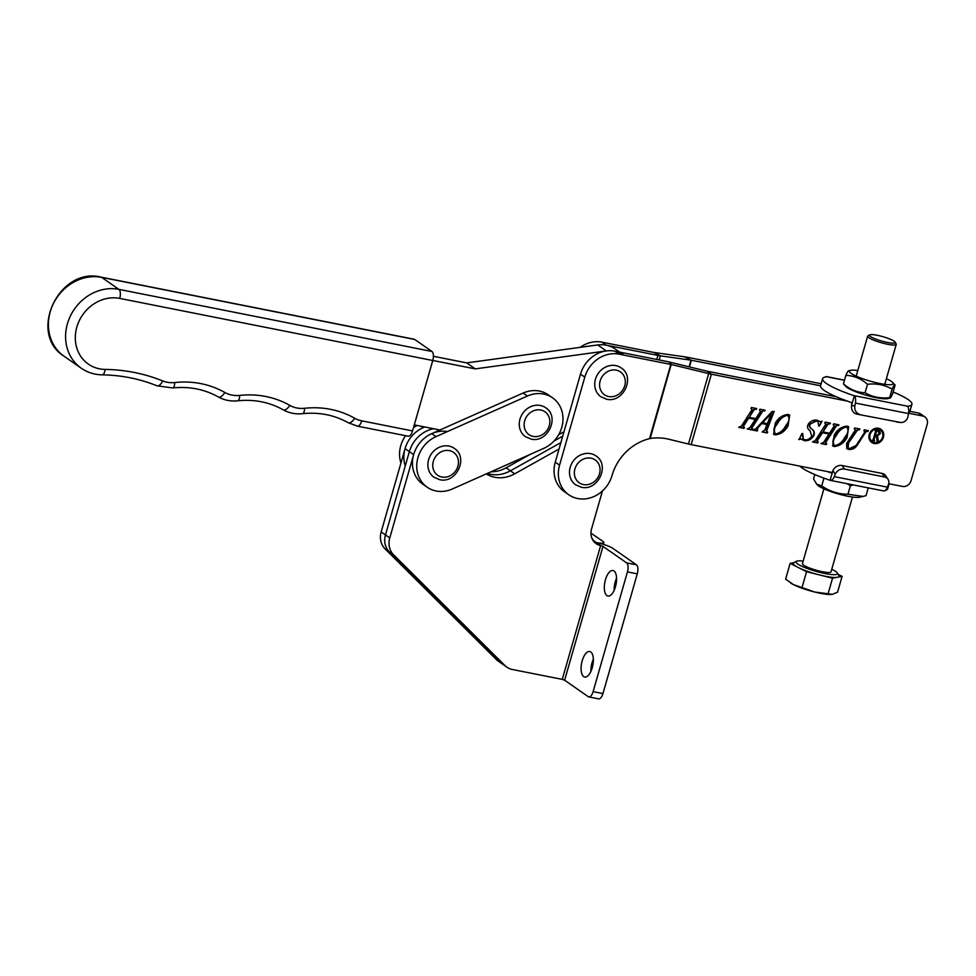 <?xml version="1.0" encoding="UTF-8"?>
<svg xmlns="http://www.w3.org/2000/svg" width="976" height="976" viewBox="0 0 976 976"><rect width="100%" height="100%" fill="white"/><g stroke="black" fill="none" stroke-linecap="round" stroke-linejoin="round"><path stroke-width="1.46" d="M582.208 660.776A13.005 5.697 -78.8 0 0 584.697 677.039A13.005 5.697 -78.8 0 0 592.237 667.767A13.005 5.697 -78.8 0 0 589.748 651.504A13.005 5.697 -78.8 0 0 582.208 660.776M593.335 659.19A13.005 5.697 -78.8 0 0 592.054 662.728A13.005 5.697 -78.8 0 0 590.944 671.293M605.437 579.793A13.005 5.697 -78.8 0 0 607.926 596.043A13.005 5.697 -78.8 0 0 615.453 586.783A13.005 5.697 -78.8 0 0 612.965 570.521A13.005 5.697 -78.8 0 0 605.437 579.793M616.564 578.207A13.005 5.697 -78.8 0 0 615.27 581.733A13.005 5.697 -78.8 0 0 614.16 590.309M562.274 679.369L564.628 680.199L588.235 696.669A7.43 3.257 -78.8 0 0 588.809 696.925A7.43 3.257 -78.8 0 0 593.115 691.63L627.446 571.912A7.43 3.257 -78.8 0 0 626.604 562.871L602.997 546.389L600.643 545.572L562.274 679.369L512.437 669.512A18.581 16.409 -55.1 0 1 506.849 667.157A18.581 16.409 -55.1 0 1 504.921 665.534L393.584 554.795A18.581 16.409 -55.1 0 1 389.766 537.922L413.653 454.633A29.731 26.254 -55.1 0 1 447.459 431.551M588.809 696.925L598.654 698.865A7.43 3.257 -78.8 0 0 602.948 693.57L637.279 573.851A7.43 3.257 -78.8 0 0 636.437 564.811L612.83 548.341A13.005 2.208 16 0 0 596.348 542.571A14.872 13.127 -55.1 0 1 594.189 541.936A14.872 13.127 124.9 0 0 596.348 542.571L600.643 545.572A14.872 13.127 -55.1 0 1 596.165 543.681A14.872 13.127 -55.1 0 1 591.566 528.894L602.448 490.94M486.28 473.897A31.598 27.901 124.9 0 0 514.718 473.811L559.028 449.045M506.849 667.157L502.555 664.156A18.581 16.409 -55.1 0 1 500.627 662.545L389.29 551.794A18.581 16.409 -55.1 0 1 385.471 534.921L409.359 451.632A29.731 26.254 -55.1 0 1 433.515 428.708A29.731 26.254 -55.1 0 0 409.359 451.632L405.064 448.643A29.731 26.254 -55.1 0 1 424.792 426.976M514.718 473.811L510.424 470.81A31.598 27.901 124.9 0 1 487.329 473.433A31.598 27.901 124.9 0 0 510.424 470.81L560.871 442.616L510.424 470.81L506.129 467.821L529.992 454.474M504.921 665.534L496.333 659.544A18.581 16.409 -55.1 0 0 498.26 661.155L502.555 664.156A18.581 16.409 -55.1 0 1 500.627 662.545L389.29 551.794A18.581 16.409 -55.1 0 1 385.471 534.921L409.359 451.632L413.653 454.633M496.333 659.544L385.008 548.805A18.581 16.409 -55.1 0 1 381.177 531.932L405.064 448.643M491.05 471.774A31.598 27.901 124.9 0 0 506.129 467.821M553.941 441.091L562.225 436.455A29.731 26.254 -55.1 0 1 562.713 436.199M592.847 540.131L596.348 542.571A13.005 2.208 16 0 0 603.839 542.668A13.005 2.208 16 0 0 602.814 541.351L590.956 533.079M592.164 538.837L592.969 539.399M414.751 339.489L101.711 277.379A7.43 3.257 -78.8 0 0 101.126 277.135L414.178 339.233A7.43 3.257 101.2 0 1 414.751 339.489L431.929 351.47A7.43 3.257 101.2 0 1 432.771 360.51L412.543 430.928A7.43 3.257 101.2 0 1 408.236 436.223L357.423 426.134A7.43 3.257 101.2 0 0 361.73 420.839L412.543 430.928M433.405 356.289L466.662 362.889L597.739 344.943A29.731 26.254 -55.1 0 1 615.161 348.957L619.711 352.141M439.956 429.989L414.275 424.889M563.957 431.868L558.784 434.54M432.783 360.461L475.251 368.879L606.316 350.945A29.731 26.254 -55.1 0 1 623.749 354.947M466.662 362.889L475.251 368.879M590.578 453.633A17.653 15.592 124.9 0 0 571.35 464.259A17.653 15.592 124.9 0 0 575.681 484.84L581.269 487.207C597.934 491.501 610.488 464.966 595.885 455.877A17.653 15.592 124.9 0 0 590.578 453.633M880.169 429.904A7.088 6.259 124.9 0 0 879.949 429.745A7.088 6.259 124.9 0 0 869.64 434.332A7.088 6.259 124.9 0 0 871.836 441.384A7.088 6.259 124.9 0 0 872.056 441.53M882.585 437.102A7.088 6.259 124.9 0 0 880.389 430.05A7.088 6.259 124.9 0 0 870.067 434.625A7.088 6.259 124.9 0 0 872.263 441.677A7.088 6.259 124.9 0 0 882.585 437.102M869.238 434.466A8.04 7.088 124.9 0 0 871.727 442.457A8.04 7.088 124.9 0 0 883.414 437.272A8.04 7.088 124.9 0 0 880.925 429.281A8.04 7.088 124.9 0 0 869.238 434.466M871.519 442.299A8.04 7.088 124.9 0 0 882.987 436.967A8.04 7.088 124.9 0 0 880.706 429.135M848.486 443.982L848.12 448.094L849.486 448.618L856.208 445.373L864.858 431.929L863.809 430.684L864.346 429.855L868.445 430.66L865.675 432.087L857.074 445.459C854.891 448.472 852.121 449.79 848.754 449.411L846.863 448.655L846.619 443.519L855.293 430.038L854.256 428.793L854.781 427.964L859.978 428.989L857.209 430.416L848.059 443.677L847.9 447.923M864.858 431.929L863.943 430.489M855.293 430.038L854.378 428.598M836.176 426.244L825.672 442.567L826.733 443.812L826.196 444.629L821.011 443.604L823.756 442.201L829.014 434.027L822.463 432.734L817.193 440.908L818.254 442.128L817.729 442.958L812.532 441.933L815.289 440.518L825.794 424.194L824.744 422.95L825.281 422.132L830.466 423.157L827.709 424.572L822.988 431.904L829.551 433.198L834.273 425.865L833.211 424.621L833.748 423.804L838.945 424.828L835.749 425.951L825.245 442.274L826.147 443.69M829.014 434.027L822.036 432.429L816.766 440.615L817.668 442.018M825.794 424.194L824.854 422.779M834.273 425.865L833.333 424.45M788.157 414.471L789.669 415.068L788.071 425.865C784.96 431.404 780.617 434.393 775.066 434.832L773.7 434.271L775.225 423.316C778.348 417.826 782.654 414.885 788.157 414.471M762.415 411.652L751.91 427.976L752.96 429.22L752.435 430.038L747.238 429.013L749.983 427.61L755.253 419.436L748.69 418.143L743.431 426.317L744.493 427.537L743.956 428.366L738.771 427.342L741.528 425.926L752.032 409.603L750.983 408.358L751.508 407.529L756.705 408.566L753.948 409.981L749.226 417.313L755.778 418.606L760.499 411.274L759.45 410.03L759.987 409.212L765.172 410.237L761.988 411.36L751.483 427.671L752.374 429.098M755.253 419.436L748.263 417.838L743.004 426.024L743.907 427.427M752.032 409.603L751.093 408.188M760.499 411.274L759.56 409.859M908.546 413.202L922.662 415.996A7.43 6.564 -55.1 0 1 924.894 416.947A7.43 6.564 -55.1 0 1 927.2 424.34L911.047 480.68A7.43 6.564 -55.1 0 1 902.471 486.426L888.709 483.693M831.881 472.457L691.191 444.629L711.382 374.211L847.351 401.099M764.83 429.989L766.953 424.536L761.841 423.535L757.876 427.781L757.352 431.014L753.252 430.209L756.205 428.427L771.967 411.616L774.175 411.396L766.672 430.733L767.709 432.136L767.185 432.966L762.134 431.965L764.83 429.989M756.925 429.769L757.535 430.123M773.602 411.457L766.233 430.428L767.368 432.063M811.703 436.04L810.08 430.745C807.42 429.074 806.847 426.817 808.372 423.987C810.763 420.949 813.679 419.692 817.132 420.205L820.34 421.766L822.036 421.181L819.413 425.975L818.693 426.097L817.961 421.595L816.412 420.998L810.165 424.072C809.336 426.305 809.995 428.049 812.154 429.306C814.557 431.136 814.96 433.49 813.337 436.37C810.946 439.7 807.921 441.115 804.273 440.603L801.137 439.054L799.112 439.59L801.894 433.576L802.736 433.478L803.321 439.163L804.883 439.798C807.75 440.103 810.031 438.846 811.703 436.04M847.168 426.146L848.681 426.744L847.083 437.529C843.972 443.067 839.628 446.069 834.077 446.508L832.711 445.934L834.248 434.991C837.359 429.501 841.666 426.549 847.168 426.146M691.191 444.629A13.005 2.208 16 0 1 688.483 444.031L668.78 439.224A48.324 46.323 141.5 0 0 650.187 438.468L671.195 364.475L708.674 373.601A13.005 2.208 -164 0 0 711.382 374.211L707.088 371.209L669.231 361.998A13.005 2.208 16 0 0 666.523 361.401L614.807 351.165A29.731 26.254 -55.1 0 0 580.5 374.15L555.259 462.173A29.731 26.254 -55.1 0 0 564.47 491.745L568.764 494.747A29.731 26.254 -55.1 0 1 559.553 465.174L584.795 377.139A29.731 26.254 -55.1 0 1 619.101 354.166L671.195 364.475L669.231 361.998M909.913 411.323L918.367 413.007A7.43 6.564 -55.1 0 1 920.6 413.946L924.894 416.947M707.088 371.209L836.31 396.768M649.992 438.419L649.516 438.675A48.324 42.663 124.9 0 0 612.013 475.544A29.731 26.254 -55.1 0 1 568.764 494.747M751.483 427.671L751.947 428.806L751.483 427.671M752.411 429.111L752.435 430.038M751.996 429.745L747.36 428.83M743.004 426.024L743.48 427.122L743.004 426.024M743.944 427.427L743.956 428.366M743.529 428.061L738.893 427.146M751.605 409.298L751.056 408.163L751.605 409.298M756.156 408.456L756.168 409.383M755.241 408.993L753.948 409.981M753.509 409.676L749.226 417.313M760.072 410.969L759.523 409.835L760.072 410.969M764.623 410.127L764.635 411.067M763.708 410.664L761.988 411.36M761.841 423.535L766.953 424.536M761.414 423.23L757.876 427.781M757.449 427.476L757.108 429.818M757.339 430.062L757.352 431.014M756.925 430.721L753.374 430.013M766.233 430.428L766.941 431.77L766.233 430.428M767.173 432.014L767.185 432.966M766.758 432.661L762.256 431.77M771.296 413.69L770.686 413.299L762.146 422.449L767.404 423.706L771.113 413.604L762.573 422.742M789.45 414.934L788.071 425.865M787.644 425.56C784.521 431.099 780.19 434.088 774.639 434.527L775.066 434.832M774.639 434.527L773.492 434.113M788.401 415.556L787.205 414.995C782.776 415.935 779.385 418.741 777.03 423.401C773.663 427.305 773.041 430.733 775.164 433.71M787.205 414.995L787.632 415.3C783.203 416.24 779.812 419.033 777.457 423.694C774.09 427.598 773.48 431.038 775.591 434.003L774.602 433.515M775.591 434.003C780.129 433.076 783.569 430.196 785.924 425.377C789.303 421.425 789.865 418.07 787.632 415.3L788.193 415.398M821.158 421.693L819.413 425.975M817.729 421.449L816.412 420.998M815.985 420.693L810.165 424.072M809.738 423.779C808.909 426.012 809.568 427.756 811.715 429.013L812.154 429.306M811.715 429.013C814.13 430.843 814.533 433.198 812.91 436.065L813.337 436.37M812.91 436.065C810.519 439.407 807.494 440.81 803.846 440.31L804.273 440.603M803.846 440.31L802.455 439.81M801.796 439.322L801.137 439.054M800.698 438.761L798.673 439.285M802.174 433.551L803.114 439.005M825.245 442.274L825.708 443.397L825.245 442.274M826.172 443.702L826.196 444.629M825.769 444.336L821.133 443.421M816.766 440.615L817.241 441.713L816.766 440.615M817.705 442.018L817.729 442.958M817.302 442.653L812.654 441.738M825.367 423.889L824.818 422.754L825.367 423.889M829.917 423.047L829.942 423.974M829.002 423.584L827.709 424.572M827.282 424.267L822.988 431.904M833.833 425.573L833.284 424.426L833.833 425.573M838.384 424.719L838.408 425.658M837.469 425.255L835.749 425.951M848.461 426.61L847.083 437.529M846.656 437.236C843.532 442.775 839.201 445.764 833.65 446.203L834.077 446.508M833.65 446.203L832.504 445.788M847.412 427.232L846.216 426.671C841.788 427.61 838.396 430.416 836.042 435.076C832.674 438.98 832.052 442.409 834.175 445.373M846.216 426.671L846.643 426.976C842.215 427.915 838.823 430.709 836.469 435.369C833.101 439.273 832.491 442.714 834.614 445.678L833.614 445.19M834.614 445.678C839.14 444.751 842.581 441.872 844.935 437.053C848.315 433.1 848.888 429.733 846.643 426.976L847.205 427.061M864.431 431.636L864.041 430.514L864.431 431.636M867.896 430.562L867.908 431.49M866.822 431.063L865.675 432.087M865.248 431.795L857.074 445.459M856.647 445.166C854.464 448.179 851.694 449.485 848.327 449.106L848.754 449.411M848.327 449.106L846.643 448.496M854.866 429.733L854.403 428.598L854.866 429.733M859.429 428.879L859.441 429.818M858.429 429.403L857.209 430.416M856.782 430.123L848.059 443.677M876.594 431.148L875.472 435.076L876.68 435.308L879.254 433.466L877.839 430.892L876.167 430.855L875.472 435.076M878.522 431.111L877.229 430.77M878.327 430.941L877.412 430.587M876.802 430.465L876.167 430.855M879.474 430.916L879.949 433.246L877.095 435.564L877.522 440.396L878.607 441.738L877.034 441.433L876.533 435.747L875.35 435.516L874.093 439.871L874.655 440.957L872.056 440.444L873.142 439.676L875.643 430.965L875.082 429.879L879.705 431.063L880.389 433.551L877.534 435.869L878.4 441.237M874.301 440.408L872.117 440.237M876.533 435.747L874.911 435.211L873.666 439.566L874.447 440.457M878.254 441.189L877.021 441.213M874.996 430.184L875.643 430.965M580.159 347.358A29.731 26.254 -55.1 0 1 601.924 342.173L653.639 352.409L684.603 356.813A13.005 2.208 16 0 1 687.055 357.228L821.145 383.751M659.203 359.949L660.386 355.825L690.996 360.168L820.56 385.788A46.458 7.893 16 0 0 851.67 402.6L851.78 404.65L854.317 395.78L853.695 395.561A46.458 7.893 -164 0 1 822.597 378.712A46.458 7.893 -164 0 1 826.794 376.785L827.075 376.773A7.43 3.257 -78.8 0 0 826.672 376.626A7.43 3.257 -78.8 0 0 825.171 377.053M601.924 342.173L606.218 345.175L657.934 355.398A13.005 2.208 -164 0 0 660.386 355.825L653.993 352.47M561.749 410.567A29.731 26.254 -55.1 0 1 543.705 448.387L452.327 488.988A29.731 26.254 -55.1 0 1 427.159 487.195A29.731 26.254 -55.1 0 1 417.191 460.904A29.731 26.254 -55.1 0 1 436.004 436.638L527.394 396.036A29.731 26.254 -55.1 0 1 552.562 397.83A29.731 26.254 -55.1 0 1 561.749 410.567M427.159 487.195L422.864 484.206A29.731 26.254 -55.1 0 1 412.897 457.903A29.731 26.254 -55.1 0 1 431.721 433.649L523.099 393.047A29.731 26.254 -55.1 0 1 548.268 394.829L552.562 397.83M400.953 462.966A29.731 26.254 -55.1 0 1 405.552 435.686M413.458 427.72A29.731 26.254 -55.1 0 1 417.167 425.463M405.247 465.955A29.731 26.254 -55.1 0 1 423.133 427.659L424.706 426.951M615.819 365.61A17.653 15.592 124.9 0 0 596.592 376.224A17.653 15.592 124.9 0 0 600.923 396.805L606.511 399.184C623.176 403.466 635.73 376.943 621.126 367.854A17.653 15.592 124.9 0 0 615.819 365.61M540.35 405.491A17.653 15.592 124.9 0 0 521.123 416.105A17.653 15.592 124.9 0 0 525.442 436.687L531.042 439.066C547.707 443.348 560.261 416.825 545.657 407.736A17.653 15.592 124.9 0 0 540.35 405.491M448.96 446.081A17.653 15.592 124.9 0 0 429.745 456.707A17.653 15.592 124.9 0 0 434.064 477.288L439.664 479.667C456.317 483.95 468.883 457.427 454.267 448.338A17.653 15.592 124.9 0 0 448.96 446.081M894.345 343.064A13.383 2.269 16 0 0 895.126 342.137A13.383 2.269 16 0 0 883.939 336.976A13.383 2.269 16 0 0 870.348 334.683A13.383 2.269 16 0 0 869.787 334.866A13.383 2.269 16 0 0 878.583 340.087A13.383 2.269 16 0 0 894.345 343.064M895.126 342.137L896.139 343.906A14.872 2.525 -164 0 1 896.236 344.382A14.872 2.525 -164 0 1 895.273 344.943A14.872 2.525 -164 0 1 878.961 342.015A14.872 2.525 -164 0 1 867.652 336.183A14.872 2.525 -164 0 1 867.993 335.829L869.787 334.866M823.89 488.817L802.431 563.652A14.872 2.525 16 0 0 813.74 569.484A14.872 2.525 16 0 0 830.051 572.4A14.872 2.525 16 0 0 831.015 571.851L852.475 497.016M831.747 569.289A21.618 3.672 -164 0 1 837.359 573.01A21.618 3.672 -164 0 1 836.103 574.522A21.618 3.672 -164 0 1 810.641 569.703A21.618 3.672 -164 0 1 796.428 561.273A21.618 3.672 -164 0 1 797.343 560.98A21.618 3.672 -164 0 1 803.163 561.09M832.552 578.195L842.105 576.352L837.567 592.164L832.43 594.347L814.667 592.017L793.451 584.612L785.595 579.183L790.121 563.372L806.566 571.692L832.552 578.195L828.014 594.006M837.359 573.01L838.884 575.669A23.839 4.05 -164 0 1 838.372 577.072M806.566 571.692L802.028 587.515M842.105 576.352L838.128 574.339M796.562 566.629A23.839 4.05 -164 0 1 793.732 562.713A23.839 4.05 -164 0 1 793.866 562.652L790.121 563.372M836.286 577.475A23.839 4.05 -164 0 1 822.39 575.645M816.729 574.242A23.839 4.05 -164 0 1 800.137 568.435M790.45 582.879A23.656 4.014 16 0 0 790.658 583.026A23.656 4.014 16 0 0 793.451 584.612A23.656 4.014 16 0 0 814.667 592.017A23.656 4.014 16 0 0 830.722 594.506A23.656 4.014 16 0 0 830.93 594.506M816.668 484.133L817.778 485.231A22.765 3.867 16 0 0 845.643 495.784A22.765 3.867 16 0 0 859.551 497.211L863.077 496.43L847.949 494.259C838.457 494.173 829.71 491.392 821.719 485.914L816.668 484.133L813.557 478.96L814.826 474.543M868.25 487.878L866.017 495.637L863.077 496.43M846.973 483.669L850.377 485.78L853.512 484.962M823.951 478.13L821.719 485.914M850.377 485.78L847.949 494.259M864.809 394.829A22.765 3.867 16 0 0 887.831 398.611L890.051 398.123L889.661 397.635C880.718 398.696 872.507 397.073 865.053 392.767C857.111 392.486 849.901 389.509 843.459 383.836L846.046 386.63A22.765 3.867 16 0 0 864.809 394.829M892.662 393.572C890.905 397.61 889.905 398.964 889.661 397.635L892.101 389.156C893.87 385.117 894.87 383.763 895.102 385.105L892.662 393.572M857.806 370.514A22.765 3.867 16 0 0 850.73 370.331A22.765 3.867 16 0 0 868.847 380.738A22.765 3.867 16 0 0 892.503 382.311A22.765 3.867 16 0 0 886.391 378.712M848.888 371.307C848.656 369.977 847.656 371.331 845.887 375.37C853.841 375.65 861.039 378.627 867.493 384.288C876.436 383.226 884.646 384.849 892.101 389.156M892.503 382.311L895.102 385.105M845.887 375.37L843.459 383.836M867.493 384.288L865.053 392.767M908.632 412.592A46.458 7.893 16 0 0 909.9 411.36L911.913 404.32A46.458 7.893 -164 0 1 907.717 406.248L907.436 406.284A7.43 3.257 101.2 0 1 908.485 413.556L907.973 416.374A7.43 6.686 96.4 0 1 900.592 422.474A7.43 6.686 96.4 0 1 900.092 422.388L856.855 414.117L900.092 422.388M893.113 392.01A46.458 7.893 -164 0 1 908.241 399.623A46.458 7.893 -164 0 1 911.913 404.32M851.78 404.65L851.621 405.504L854.866 405.87L855.379 403.051A7.43 3.257 -78.8 0 0 854.317 395.78M856.855 414.117A7.43 6.686 -83.6 0 1 851.621 405.504M900.592 422.474L897.359 422.108A7.43 6.686 -83.6 0 1 896.859 422.035M854.866 405.87A7.43 6.686 96.4 0 0 860.1 414.483M885.11 490.489A46.458 7.893 16 0 0 887.684 488.83L889.136 483.779M799.795 466.113A46.458 7.893 16 0 0 829.466 480.07L830.1 480.265A7.43 3.257 -78.8 0 0 830.491 480.412A7.43 3.257 -78.8 0 0 834.273 476.642L835.285 474.165L832.943 470.639L830.1 480.265M832.638 471.396L831.479 473.018A46.458 7.893 -164 0 1 827.16 471.518M832.943 470.639A7.43 6.112 -33.5 0 1 842.117 465.528L844.447 469.053L884.451 476.971A7.43 6.112 146.5 0 1 888.038 479.277A7.43 6.112 146.5 0 1 888.392 484.682L887.391 487.146A7.43 3.257 101.2 0 1 883.609 490.916L830.491 480.412M884.451 476.971L882.109 473.433L842.117 465.528M882.109 473.433A7.43 6.112 -33.5 0 1 885.696 475.751L888.038 479.277M844.447 469.053A7.43 6.112 146.5 0 0 835.285 474.165M389.766 537.922L381.177 531.932M393.584 554.795L385.008 548.805M564.628 680.199L602.997 546.389M636.437 564.811L626.604 562.871M637.279 573.851L627.446 571.912M602.948 693.57L593.115 691.63M432.771 360.51L119.719 298.4A7.43 3.257 -78.8 0 0 118.877 289.36L101.711 277.379A44.603 39.382 124.9 0 0 53.131 304.195A44.603 39.382 124.9 0 0 64.05 356.216L81.228 368.196A44.603 39.382 -55.1 0 1 70.309 316.187A44.603 39.382 -55.1 0 1 118.877 289.36L431.929 351.47M119.719 298.4A37.173 32.818 124.9 0 0 76.091 330.095A37.173 32.818 124.9 0 0 105.127 369.416A193.285 170.666 -55.1 0 1 162.675 380.921A29.731 26.254 124.9 0 0 174.765 382.543A100.357 88.609 -55.1 0 1 224.834 392.474A29.731 26.254 124.9 0 0 239.669 395.414A100.357 88.609 -55.1 0 1 289.738 405.345A29.731 26.254 124.9 0 0 304.573 408.285A100.357 88.609 -55.1 0 1 354.642 418.216A29.731 26.254 124.9 0 0 361.73 420.839M105.127 369.416A7.43 3.001 90.9 0 1 102.151 374.845C121.439 375.162 139.727 378.822 157.014 385.813L172.703 387.936C189.344 386.24 204.545 389.241 218.307 396.939A7.43 3.477 119.5 0 1 218.185 396.854M162.675 380.921A7.43 3.416 112.1 0 1 157.014 385.813M174.765 382.543A7.43 2.769 83.8 0 1 172.703 387.936M224.834 392.474A7.43 3.477 119.5 0 1 218.307 396.939C224.236 400.233 230.678 401.526 237.607 400.807C254.248 399.111 269.449 402.124 283.211 409.822A7.43 3.477 119.5 0 1 283.089 409.737M239.669 395.414A7.43 2.769 83.8 0 1 237.607 400.807M289.738 405.345A7.43 3.477 119.5 0 1 283.211 409.822C289.14 413.116 295.582 414.397 302.523 413.678C319.152 411.994 334.353 414.995 348.115 422.693A7.43 3.477 119.5 0 1 347.993 422.608M304.573 408.285A7.43 2.769 83.8 0 1 302.523 413.678M354.642 418.216A7.43 3.477 119.5 0 1 348.115 422.693L357.423 426.134M597.739 344.943L606.316 350.945M591.005 458.159A13.945 12.31 124.9 0 0 574.913 468.931A13.945 12.31 124.9 0 0 583.428 484.56A13.945 12.31 124.9 0 0 599.508 473.787A13.945 12.31 124.9 0 0 591.005 458.159M688.483 444.031L708.674 373.601M922.662 415.996L918.367 413.007M559.553 465.174L555.259 462.173M584.795 377.139L580.5 374.15M619.101 354.166L614.807 351.165M649.516 438.675L670.817 364.39M689.093 366.83L690.996 360.168L684.603 356.813M656.763 359.461L657.934 355.398M689.434 366.915L691.35 360.229M523.099 393.047L527.394 396.036M431.721 433.649L436.004 436.638M421.107 426.244L423.133 427.659M616.246 370.124A13.945 12.31 124.9 0 0 600.155 380.896A13.945 12.31 124.9 0 0 608.67 396.537A13.945 12.31 124.9 0 0 624.75 385.764A13.945 12.31 124.9 0 0 616.246 370.124M540.765 410.005A13.945 12.31 124.9 0 0 524.685 420.778A13.945 12.31 124.9 0 0 533.201 436.418A13.945 12.31 124.9 0 0 549.281 425.646A13.945 12.31 124.9 0 0 540.765 410.005M449.387 450.607A13.945 12.31 124.9 0 0 433.307 461.38A13.945 12.31 124.9 0 0 441.811 477.02A13.945 12.31 124.9 0 0 457.89 466.247A13.945 12.31 124.9 0 0 449.387 450.607M844.472 380.286L826.794 376.785M853.695 395.561L907.717 406.248M908.485 413.556L855.379 403.051M834.273 476.642L887.391 487.146M603.839 542.668L603.351 544.364M81.228 368.196C87.45 372.478 94.428 374.699 102.151 374.845M101.126 277.135C59.219 266.302 27.304 333.365 64.05 356.216M896.236 344.382L884.781 384.337M796.428 561.273L793.732 562.713M867.652 336.183L856.196 376.15M850.73 370.331L848.498 370.831M820.572 385.752L822.597 378.712M844.508 380.152L826.672 376.626"/></g></svg>
